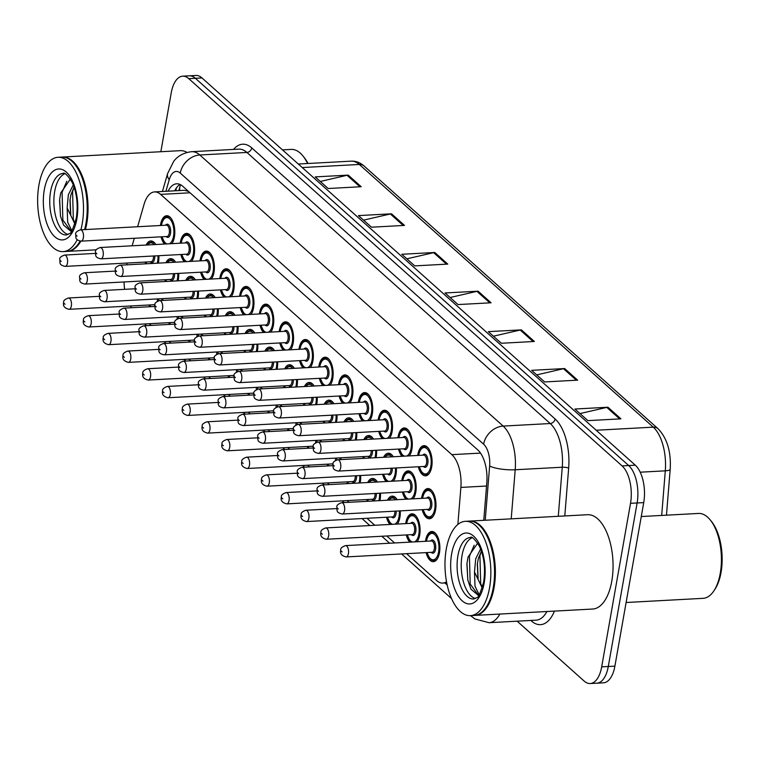 <?xml version="1.0" encoding="UTF-8"?>
<svg xmlns="http://www.w3.org/2000/svg" width="759" height="759" viewBox="0 0 759 759"><rect width="100%" height="100%" fill="white"/><g stroke="black" fill="none" stroke-linecap="round" stroke-linejoin="round"><path stroke-width="1.14" d="M279.16 331.636A15.114 7.305 86.9 0 1 279.303 330.734A15.114 7.305 86.9 0 1 285.412 321.835A15.114 7.305 86.9 0 1 293.154 343.115A15.114 7.305 86.9 0 1 290.612 349.776M239.578 296.257A15.114 7.305 86.9 0 1 239.721 295.365A15.114 7.305 86.9 0 1 245.831 286.456A15.114 7.305 86.9 0 1 253.572 307.746A15.114 7.305 86.9 0 1 251.02 314.397M219.787 278.572A15.114 7.305 86.9 0 1 219.93 277.68A15.114 7.305 86.9 0 1 226.04 268.771A15.114 7.305 86.9 0 1 233.781 290.052A15.114 7.305 86.9 0 1 231.229 296.712M199.996 260.887A15.114 7.305 86.9 0 1 200.139 259.986A15.114 7.305 86.9 0 1 206.249 251.087A15.114 7.305 86.9 0 1 213.991 272.367A15.114 7.305 86.9 0 1 211.438 279.027M180.206 243.193A15.114 7.305 86.9 0 1 180.348 242.301A15.114 7.305 86.9 0 1 186.458 233.402A15.114 7.305 86.9 0 1 194.2 254.682A15.114 7.305 86.9 0 1 191.648 261.333M259.369 313.951A15.114 7.305 86.9 0 1 259.512 313.05A15.114 7.305 86.9 0 1 265.622 304.15A15.114 7.305 86.9 0 1 273.363 325.431A15.114 7.305 86.9 0 1 270.811 332.081M298.961 349.32A15.114 7.305 86.9 0 1 299.093 348.428A15.114 7.305 86.9 0 1 305.203 339.52A15.114 7.305 86.9 0 1 312.945 360.8A15.114 7.305 86.9 0 1 310.403 367.46M318.752 367.005A15.114 7.305 86.9 0 1 318.884 366.113A15.114 7.305 86.9 0 1 325.004 357.214A15.114 7.305 86.9 0 1 332.746 378.494A15.114 7.305 86.9 0 1 330.193 385.145M338.542 384.699A15.114 7.305 86.9 0 1 338.685 383.798A15.114 7.305 86.9 0 1 344.795 374.899A15.114 7.305 86.9 0 1 352.537 396.179A15.114 7.305 86.9 0 1 349.984 402.83M358.333 402.384A15.114 7.305 86.9 0 1 358.476 401.483A15.114 7.305 86.9 0 1 364.586 392.583A15.114 7.305 86.9 0 1 372.327 413.864A15.114 7.305 86.9 0 1 369.775 420.524M378.124 420.069A15.114 7.305 86.9 0 1 378.267 419.177A15.114 7.305 86.9 0 1 384.377 410.268A15.114 7.305 86.9 0 1 392.118 431.558A15.114 7.305 86.9 0 1 389.566 438.209M397.915 437.753A15.114 7.305 86.9 0 1 398.058 436.861A15.114 7.305 86.9 0 1 404.168 427.962A15.114 7.305 86.9 0 1 411.909 449.243A15.114 7.305 86.9 0 1 409.357 455.893M417.706 455.447A15.114 7.305 86.9 0 1 417.848 454.546A15.114 7.305 86.9 0 1 423.958 445.647A15.114 7.305 86.9 0 1 431.7 466.927A15.114 7.305 86.9 0 1 425.59 475.836A15.114 7.305 86.9 0 1 418.313 466.766M160.415 225.508A15.114 7.305 86.9 0 1 160.557 224.617A15.114 7.305 86.9 0 1 166.667 215.708A15.114 7.305 86.9 0 1 174.409 236.998A15.114 7.305 86.9 0 1 171.857 243.648M284.653 368.855A15.114 7.305 86.9 0 1 289.302 364.756A15.114 7.305 86.9 0 1 294.359 368.324M297.414 379.509A15.114 7.305 86.9 0 1 297.044 386.046A15.114 7.305 86.9 0 1 296.864 386.948M264.863 351.161A15.114 7.305 86.9 0 1 269.511 347.072A15.114 7.305 86.9 0 1 274.568 350.639M277.623 361.825A15.114 7.305 86.9 0 1 277.253 368.352A15.114 7.305 86.9 0 1 277.073 369.263M225.281 315.791A15.114 7.305 86.9 0 1 229.93 311.702A15.114 7.305 86.9 0 1 234.986 315.26M238.041 326.455A15.114 7.305 86.9 0 1 237.671 332.983A15.114 7.305 86.9 0 1 237.491 333.884M205.49 298.097A15.114 7.305 86.9 0 1 210.139 294.008A15.114 7.305 86.9 0 1 215.195 297.575M218.25 308.761A15.114 7.305 86.9 0 1 217.88 315.298A15.114 7.305 86.9 0 1 217.7 316.199M185.699 280.413A15.114 7.305 86.9 0 1 190.348 276.323A15.114 7.305 86.9 0 1 195.405 279.891M198.46 291.077A15.114 7.305 86.9 0 1 198.09 297.604A15.114 7.305 86.9 0 1 197.909 298.515M165.908 262.728A15.114 7.305 86.9 0 1 170.557 258.639A15.114 7.305 86.9 0 1 175.614 262.206M178.669 273.392A15.114 7.305 86.9 0 1 178.299 279.919A15.114 7.305 86.9 0 1 178.118 280.821M245.072 333.476A15.114 7.305 86.9 0 1 249.72 329.387A15.114 7.305 86.9 0 1 254.777 332.954M257.832 344.14A15.114 7.305 86.9 0 1 257.462 350.667A15.114 7.305 86.9 0 1 257.282 351.569M304.444 386.54A15.114 7.305 86.9 0 1 309.093 382.451A15.114 7.305 86.9 0 1 314.16 386.018M317.205 397.204A15.114 7.305 86.9 0 1 316.835 403.731A15.114 7.305 86.9 0 1 316.655 404.632M324.235 404.224A15.114 7.305 86.9 0 1 328.884 400.135A15.114 7.305 86.9 0 1 333.951 403.703M336.996 414.888A15.114 7.305 86.9 0 1 336.626 421.416A15.114 7.305 86.9 0 1 336.446 422.327M344.026 421.909A15.114 7.305 86.9 0 1 348.675 417.82A15.114 7.305 86.9 0 1 353.741 421.387M356.787 432.573A15.114 7.305 86.9 0 1 356.417 439.1A15.114 7.305 86.9 0 1 356.237 440.011M363.817 439.603A15.114 7.305 86.9 0 1 368.466 435.514A15.114 7.305 86.9 0 1 373.532 439.072M376.578 450.267A15.114 7.305 86.9 0 1 376.208 456.795A15.114 7.305 86.9 0 1 376.037 457.696M383.608 457.288A15.114 7.305 86.9 0 1 388.257 453.199A15.114 7.305 86.9 0 1 393.323 456.766M396.369 467.952A15.114 7.305 86.9 0 1 395.999 474.479A15.114 7.305 86.9 0 1 393.447 481.13M401.796 480.684A15.114 7.305 86.9 0 1 401.938 479.783A15.114 7.305 86.9 0 1 408.048 470.884A15.114 7.305 86.9 0 1 415.79 492.164A15.114 7.305 86.9 0 1 413.238 498.824M421.587 498.369A15.114 7.305 86.9 0 1 421.729 497.477A15.114 7.305 86.9 0 1 427.839 488.568A15.114 7.305 86.9 0 1 435.581 509.858A15.114 7.305 86.9 0 1 429.471 518.758A15.114 7.305 86.9 0 1 422.203 509.687M146.117 245.043A15.114 7.305 86.9 0 1 150.766 240.954A15.114 7.305 86.9 0 1 155.823 244.512M158.878 255.698A15.114 7.305 86.9 0 1 158.508 262.234A15.114 7.305 86.9 0 1 158.327 263.136M301.304 422.44A15.114 7.305 86.9 0 1 301.342 424.224M281.513 404.756A15.114 7.305 86.9 0 1 281.551 406.53M241.931 369.377A15.114 7.305 86.9 0 1 241.969 371.16M222.14 351.692A15.114 7.305 86.9 0 1 222.178 353.466M202.34 333.998A15.114 7.305 86.9 0 1 202.387 335.782M182.549 316.313A15.114 7.305 86.9 0 1 182.596 318.097M261.722 387.062A15.114 7.305 86.9 0 1 261.76 388.845M321.095 440.125A15.114 7.305 86.9 0 1 321.133 441.909M340.886 457.81A15.114 7.305 86.9 0 1 340.924 459.593M360.677 475.504A15.114 7.305 86.9 0 1 360.307 482.031A15.114 7.305 86.9 0 1 360.127 482.933M367.707 482.525A15.114 7.305 86.9 0 1 372.356 478.436A15.114 7.305 86.9 0 1 377.413 482.003M380.468 493.189A15.114 7.305 86.9 0 1 380.098 499.716A15.114 7.305 86.9 0 1 379.917 500.627M387.498 500.209A15.114 7.305 86.9 0 1 392.147 496.12A15.114 7.305 86.9 0 1 397.204 499.688M400.259 510.873A15.114 7.305 86.9 0 1 399.889 517.401A15.114 7.305 86.9 0 1 397.337 524.061M405.685 523.606A15.114 7.305 86.9 0 1 405.828 522.714A15.114 7.305 86.9 0 1 411.938 513.815A15.114 7.305 86.9 0 1 419.68 535.095A15.114 7.305 86.9 0 1 417.127 541.746M425.476 541.3A15.114 7.305 86.9 0 1 425.619 540.399A15.114 7.305 86.9 0 1 431.729 531.499A15.114 7.305 86.9 0 1 439.47 552.78A15.114 7.305 86.9 0 1 433.361 561.679A15.114 7.305 86.9 0 1 426.093 552.618M162.758 298.629A15.114 7.305 86.9 0 1 162.805 300.412M188.45 191.363L184.333 190.3L154.542 191.913A28.339 13.7 -93.1 0 0 144.077 204.294L137.616 226.742M124.068 281.959A28.339 13.7 -93.1 0 0 124.637 289.34M130.368 306A28.339 13.7 -93.1 0 0 131.639 307.718M134.296 238.269L132.132 245.793M127.17 263.041L126.649 264.853M457.867 524.45L460.874 487.42A28.339 13.7 -93.1 0 0 451.852 454.65L160.623 194.389A28.339 13.7 -93.1 0 0 154.542 191.913M406.577 553.672L436.71 580.597A28.339 13.7 -93.1 0 0 442.791 583.083A28.339 13.7 -93.1 0 0 446.529 581.764M149.286 323.732L151.174 325.412M169.077 341.417L170.965 343.106M188.868 359.111L190.756 360.791M208.659 376.796L210.547 378.475M228.45 394.481L230.338 396.17M248.25 412.175L250.128 413.854M268.041 429.86L269.919 431.539M287.832 447.544L289.71 449.224M307.623 465.229L309.501 466.918M327.414 482.923L329.292 484.603M347.205 500.608L349.083 502.287M366.995 518.293L374.804 525.275M386.786 535.987L394.595 542.96M184.314 261.732A15.114 7.305 86.9 0 1 180.822 254.512M204.105 279.416A15.114 7.305 86.9 0 1 200.613 272.206M223.896 297.111A15.114 7.305 86.9 0 1 220.404 289.891M243.686 314.795A15.114 7.305 86.9 0 1 240.195 307.575M263.477 332.48A15.114 7.305 86.9 0 1 259.986 325.269M283.268 350.165A15.114 7.305 86.9 0 1 279.777 342.954M303.059 367.859A15.114 7.305 86.9 0 1 299.568 360.639M322.85 385.544A15.114 7.305 86.9 0 1 319.359 378.324M342.641 403.228A15.114 7.305 86.9 0 1 339.15 396.018M362.432 420.922A15.114 7.305 86.9 0 1 358.941 413.702M382.223 438.607A15.114 7.305 86.9 0 1 378.732 431.387M402.014 456.292A15.114 7.305 86.9 0 1 398.522 449.081M164.523 244.047A15.114 7.305 86.9 0 1 161.031 236.827M284.17 387.631A15.114 7.305 86.9 0 1 283.667 385.876M264.379 369.946A15.114 7.305 86.9 0 1 263.876 368.191M224.797 334.567A15.114 7.305 86.9 0 1 224.285 332.812M205.006 316.882A15.114 7.305 86.9 0 1 204.494 315.127M185.215 299.198A15.114 7.305 86.9 0 1 184.703 297.443M165.424 281.513A15.114 7.305 86.9 0 1 164.912 279.758M244.588 352.261A15.114 7.305 86.9 0 1 244.075 350.506M303.961 405.325A15.114 7.305 86.9 0 1 303.458 403.57M323.761 423.01A15.114 7.305 86.9 0 1 323.249 421.254M343.552 440.694A15.114 7.305 86.9 0 1 343.04 438.939M363.343 458.379A15.114 7.305 86.9 0 1 362.83 456.624M386.113 481.529A15.114 7.305 86.9 0 1 382.621 474.318M405.904 499.223A15.114 7.305 86.9 0 1 402.412 492.003M145.633 263.819A15.114 7.305 86.9 0 1 145.121 262.064M288.059 430.562A15.114 7.305 86.9 0 1 287.547 428.807M268.269 412.868A15.114 7.305 86.9 0 1 267.756 411.112M228.687 377.498A15.114 7.305 86.9 0 1 228.174 375.743M208.896 359.813A15.114 7.305 86.9 0 1 208.383 358.058M189.105 342.119A15.114 7.305 86.9 0 1 188.593 340.364M169.314 324.435A15.114 7.305 86.9 0 1 168.802 322.679M248.478 395.183A15.114 7.305 86.9 0 1 247.965 393.428M307.85 448.246A15.114 7.305 86.9 0 1 307.338 446.491M327.641 465.931A15.114 7.305 86.9 0 1 327.129 464.176M347.432 483.625A15.114 7.305 86.9 0 1 346.92 481.87M367.223 501.31A15.114 7.305 86.9 0 1 366.711 499.555M389.993 524.46A15.114 7.305 86.9 0 1 386.502 517.24M409.784 542.144A15.114 7.305 86.9 0 1 406.293 534.924M149.523 306.75A15.114 7.305 86.9 0 1 149.011 304.995M160.851 151.724L171.23 92.864A28.339 13.7 86.9 0 1 182.682 76.175A28.339 13.7 86.9 0 1 188.763 78.651L622.086 465.903A28.339 13.7 86.9 0 1 630.52 503.321L601.678 666.848L608.291 666.497A28.339 13.7 86.9 0 1 596.83 683.185A28.339 13.7 86.9 0 0 608.291 666.497L637.124 502.97L608.291 666.497L614.894 666.136A28.339 13.7 86.9 0 1 603.433 682.825L590.227 683.546A28.339 13.7 86.9 0 1 584.145 681.06L517.145 621.185M622.086 465.903L628.689 465.542A28.339 13.7 86.9 0 1 637.124 502.97A28.339 13.7 86.9 0 0 628.689 465.542L195.376 78.291L628.689 465.542L635.292 465.182A28.339 13.7 86.9 0 1 643.727 502.61L614.894 666.136M182.682 76.175L189.295 75.815A28.339 13.7 86.9 0 1 195.376 78.291A28.339 13.7 86.9 0 0 189.295 75.815L195.898 75.454A28.339 13.7 86.9 0 1 201.979 77.94L635.292 465.182M577.646 380.155L544.62 381.938L531.632 370.335L564.658 368.551L577.646 380.155M620.938 418.845L587.902 420.628L574.914 409.025L607.95 407.232L620.938 418.845M447.782 264.094L414.756 265.887L401.767 254.274L434.793 252.491L447.782 264.094M404.5 225.414L371.464 227.197L358.476 215.594L391.511 213.81L404.5 225.414M361.208 186.723L328.173 188.507L315.184 176.904L348.22 175.12L361.208 186.723M534.364 341.474L501.329 343.258L488.341 331.645L521.376 329.861L534.364 341.474M491.073 302.784L458.038 304.568L445.049 292.965L478.085 291.181L491.073 302.784M450.144 297.509L476.918 291.342A7.562 5.958 -48.2 0 1 478.085 291.181M493.435 336.199L520.209 330.032A7.562 5.958 -48.2 0 1 521.376 329.861M320.279 181.458L347.053 175.282A7.562 5.958 -48.2 0 1 348.22 175.12M363.57 220.138L390.344 213.972A7.562 5.958 -48.2 0 1 391.511 213.81M406.852 258.828L433.636 252.662A7.562 5.958 -48.2 0 1 434.793 252.491M580.009 413.57L606.783 407.403A7.562 5.958 -48.2 0 1 607.95 407.232M536.717 374.889L563.501 368.713A7.562 5.958 -48.2 0 1 564.658 368.551M601.678 666.848A28.339 13.7 86.9 0 1 590.227 683.546M483.758 520.323L486.813 482.705A28.339 13.7 -93.1 0 0 477.791 449.935L182.758 186.278A28.339 13.7 -93.1 0 0 176.676 183.792A28.339 13.7 -93.1 0 0 168.1 191.173M174.703 190.822A28.339 13.7 86.9 0 1 180.025 184.456M62.143 157.066A47.229 22.827 86.9 0 1 62.561 157.037A47.229 22.827 86.9 0 1 86.754 223.544A47.229 22.827 86.9 0 1 85.425 229.56M80.843 241.153A47.229 22.827 86.9 0 1 67.655 251.362A47.229 22.827 86.9 0 1 67.238 251.381M74.894 164.428A46.764 22.599 86.9 0 1 75.046 164.618A46.764 22.599 86.9 0 1 86.118 223.374A46.764 22.599 86.9 0 1 84.733 229.597M80.103 241.106A46.764 22.599 86.9 0 1 79.259 242.482A46.764 22.599 86.9 0 1 79.126 242.681M77.238 239.645A47.229 22.827 86.9 0 1 63.111 251.608A47.229 22.827 86.9 0 1 38.918 185.101A47.229 22.827 86.9 0 1 58.016 157.284L61.735 157.075A47.229 22.827 86.9 0 1 74.733 164.238A47.229 22.827 86.9 0 1 85.928 223.582A47.229 22.827 86.9 0 1 84.6 229.607M80.075 241.096A47.229 22.827 86.9 0 1 78.993 242.889A47.229 22.827 86.9 0 1 66.83 251.409L63.111 251.608M58.016 157.284A47.229 22.827 86.9 0 1 82.209 223.791A47.229 22.827 86.9 0 1 80.881 229.806M68.063 234.484A30.806 14.886 86.9 0 1 54.705 191.382A30.806 14.886 86.9 0 1 64.781 173.773M70.578 213.763L69.97 200.129L70.966 194.608L74.088 187.122M71.801 230.708L67.684 222.235L67.143 207.928L68.348 194.75L73.281 184.94M70.34 179.115L60.711 193.014L59.648 199.285L60.473 216.049L63.595 225.119L71.223 231.542M74.875 223.933L67.143 207.928M62.561 157.037L180.234 150.671A47.229 22.827 86.9 0 1 187.065 152.407M282.481 149.884L291.152 149.409A42.513 20.54 86.9 0 1 302.85 155.851A42.513 20.54 86.9 0 1 307.585 163.517M302.85 155.851L304.084 157.36A40.616 19.63 86.9 0 1 308.021 163.489M71.28 231.467L62.855 220.034L62.096 192.264L66.811 181.202M74.619 222.852L73.338 219.474L72.579 191.704L73.765 187.644M60.502 216.182L59.563 200.11M70.777 214.598L70.075 199.323M641.27 516.537L698.489 513.445A42.513 20.54 86.9 0 1 710.196 519.887L711.43 521.405A40.616 19.63 86.9 0 1 721.05 572.438A40.616 19.63 86.9 0 1 715.082 589.041L714.02 590.673A42.513 20.54 86.9 0 1 703.081 598.339L626.118 602.504M710.196 519.887A42.513 20.54 86.9 0 1 720.263 573.301A42.513 20.54 86.9 0 1 714.02 590.673M469.489 521.101A47.229 22.827 86.9 0 1 469.897 521.072A47.229 22.827 86.9 0 1 494.09 587.58A47.229 22.827 86.9 0 1 475.001 615.397A47.229 22.827 86.9 0 1 474.584 615.416M469.897 521.072L587.58 514.716A47.229 22.827 86.9 0 1 611.773 581.223A47.229 22.827 86.9 0 1 592.675 609.041L475.001 615.397M482.231 528.463A46.764 22.599 86.9 0 1 482.392 528.653A46.764 22.599 86.9 0 1 493.464 587.409A46.764 22.599 86.9 0 1 486.595 606.517A46.764 22.599 86.9 0 1 486.462 606.716M465.362 521.319L469.071 521.12A47.229 22.827 86.9 0 1 482.079 528.273A47.229 22.827 86.9 0 1 493.265 587.627A47.229 22.827 86.9 0 1 486.329 606.925A47.229 22.827 86.9 0 1 474.176 615.445L470.457 615.644A47.229 22.827 86.9 0 1 446.264 549.136A47.229 22.827 86.9 0 1 465.362 521.319A47.229 22.827 86.9 0 1 489.555 587.827A47.229 22.827 86.9 0 1 470.457 615.644M475.4 598.519A30.806 14.886 86.9 0 1 462.051 555.417A30.806 14.886 86.9 0 1 472.126 537.808M477.923 577.798L477.316 564.165L478.312 558.643L481.424 551.167M479.138 594.743L475.03 586.271L474.489 571.963L475.694 558.785L480.618 548.975M477.686 543.15L468.056 557.049L466.984 563.33L467.81 580.085L470.931 589.155L478.568 595.578M482.212 587.969L474.489 571.963M478.616 595.502L470.191 584.069L469.432 556.3L474.157 545.247M481.956 586.887L480.684 583.51L479.925 555.74L481.102 551.679M467.838 580.218L466.908 564.155M478.123 578.633L477.411 563.358M179.817 190.547A28.339 14.478 -163.9 0 1 179.93 186.714L178.811 190.594M190.054 192.795L160.623 194.389M480.513 453.104L451.852 454.65M486.547 486.035L460.874 487.42M302.253 167.549L359.33 164.466A9.45 7.448 -48.2 0 1 364.102 166.022L658.044 428.712A9.45 7.448 131.8 0 0 653.271 427.156L359.33 164.466A37.789 18.263 -93.1 0 0 351.218 161.155C355.924 160.965 360.221 162.587 364.102 166.022M658.044 428.712C667.161 438.247 671.212 451.776 670.197 469.29A9.45 2.239 -175.4 0 1 665.301 470.836A37.789 18.263 -93.1 0 0 653.271 427.156L596.185 430.239M661.687 515.437L665.301 470.836L640.207 472.193M201.979 77.94L188.763 78.651M643.727 502.61L630.52 503.321M489.802 302.85L476.918 291.342M446.51 264.17L433.636 252.662M403.219 225.48L390.344 213.972M359.937 186.79L347.053 175.282M533.084 341.541L520.209 330.032M576.375 380.221L563.501 368.713M619.667 418.911L606.783 407.403M146.373 325.677A18.89 14.905 -48.2 0 1 145.178 323.96M554.449 611.109A42.513 20.54 86.9 0 1 531.357 620.938L530.807 620.445M233.516 149.428A42.513 20.54 86.9 0 1 251.779 147.92L555.123 419.006A42.513 20.54 86.9 0 1 568.662 468.161L564.781 515.94M191.714 151.686A37.789 18.263 86.9 0 1 199.826 154.988L246.893 152.445A37.789 18.263 -93.1 0 0 238.781 149.143L191.714 151.686C180.025 153.033 175.025 159.58 173.764 161.25L167.597 173.583L162.445 191.486M499.839 614.059A37.789 18.263 86.9 0 1 489.024 622.703L536.091 620.16A37.789 18.263 -93.1 0 0 546.916 611.517M485.229 520.247L489.631 466.026A18.89 9.127 -93.1 0 0 483.616 444.186L180.272 173.09A18.89 14.905 -48.2 0 1 199.826 154.988L503.16 426.084A37.789 18.263 86.9 0 1 515.2 469.764L562.267 467.221A37.789 18.263 -93.1 0 0 550.237 423.531L246.893 152.445A4.725 3.729 131.8 0 0 251.779 147.92M489.631 466.026A18.89 4.478 -175.4 0 0 515.2 469.764L511.215 518.843M558.282 516.291L562.267 467.221A4.725 1.12 4.6 0 1 568.662 468.161M483.616 444.186A18.89 14.905 -48.2 0 1 503.16 426.084L550.237 423.531A4.725 3.729 131.8 0 0 555.123 419.006M180.272 173.09A18.89 9.127 -93.1 0 0 169.238 179.703L165.898 191.296M444.926 582.969L447.184 584.98M531.357 620.938A4.725 3.729 131.8 0 0 531.414 620.416M169.238 179.703A18.89 9.649 -163.9 0 1 167.597 173.583M470.646 615.634L471.358 616.27A18.89 14.905 -48.2 0 1 470.694 615.634M175.68 190.765L176.553 187.729M161.885 300.46A13.226 6.395 -93.1 0 0 161.847 298.676M154.817 305.298A6.613 3.197 86.9 0 1 154.124 304.72M157.236 301.351A5.664 2.742 -93.1 0 0 157.236 301.332A5.664 2.742 -93.1 0 0 157.379 298.923M69.06 309.311C64.534 308.239 62.741 305.943 63.671 302.443C63.234 300.754 64.828 299.274 68.452 297.993A5.664 2.742 86.9 0 1 71.355 305.972A5.664 2.742 86.9 0 1 69.06 309.311L154.931 304.672M65.056 304.264L64.192 303.486L65.056 304.264M158.659 298.847A6.613 3.197 86.9 0 1 158.622 300.744M150.007 304.938A13.226 6.395 -93.1 0 0 150.595 306.693M146.117 262.016A13.226 6.395 -93.1 0 0 146.705 263.762M157.255 263.193A13.226 6.395 -93.1 0 0 157.635 261.457A13.226 6.395 -93.1 0 0 157.967 255.755M154.77 255.925A6.613 3.197 86.9 0 1 154.608 258.753A6.613 3.197 86.9 0 1 150.244 261.789M95.387 253.402L64.562 255.071A5.664 2.742 86.9 0 1 67.466 263.05A5.664 2.742 86.9 0 1 65.179 266.39L151.06 261.751A5.664 2.742 -93.1 0 0 153.346 258.411A5.664 2.742 -93.1 0 0 153.489 255.992M60.303 260.565L61.175 261.343L60.303 260.565M153.356 241.751L151.639 241.846A14.174 6.85 86.9 0 1 155.234 243.639M154.305 244.597A13.226 6.395 -93.1 0 0 147.635 244.958M172.454 242.738A14.174 6.85 86.9 0 1 171.667 243.658M169.191 243.791A13.226 6.395 -93.1 0 0 173.545 236.22A13.226 6.395 -93.1 0 0 169.608 218.753A13.226 6.395 -93.1 0 0 161.42 225.385A13.226 6.395 -93.1 0 0 161.411 225.451M162.028 236.78A13.226 6.395 -93.1 0 0 167.189 243.905M165.538 225.233A6.613 3.197 86.9 0 1 169.371 225.812A6.613 3.197 86.9 0 1 170.509 233.516A6.613 3.197 86.9 0 1 166.145 236.552M81.08 241.153L166.961 236.504A5.664 2.742 -93.1 0 0 169.257 233.174A5.664 2.742 -93.1 0 0 166.354 225.186L80.463 229.835A5.664 2.742 86.9 0 1 83.367 237.814A5.664 2.742 86.9 0 1 81.08 241.153C74.221 239.692 76.298 237.074 75.691 234.284C75.255 232.596 76.849 231.106 80.463 229.835M76.213 235.328L77.076 236.096L76.213 235.328M169.257 216.514L167.549 216.609A14.174 6.85 86.9 0 1 171.136 218.402M181.676 318.144A13.226 6.395 -93.1 0 0 181.638 316.361M174.608 322.983A6.613 3.197 86.9 0 1 173.915 322.404M177.027 319.036A5.664 2.742 -93.1 0 0 177.027 319.017A5.664 2.742 -93.1 0 0 177.17 316.607M88.85 326.996C84.325 325.924 82.532 323.638 83.462 320.137C83.025 318.438 84.619 316.958 88.243 315.678A5.664 2.742 86.9 0 1 91.146 323.666A5.664 2.742 86.9 0 1 88.85 326.996L174.722 322.357M84.847 321.949L83.983 321.18L84.847 321.949M178.45 316.541A6.613 3.197 86.9 0 1 178.412 318.429M169.798 322.622A13.226 6.395 -93.1 0 0 170.386 324.378M201.467 335.829A13.226 6.395 -93.1 0 0 201.429 334.055M194.399 340.677A6.613 3.197 86.9 0 1 193.706 340.089M196.818 336.73A5.664 2.742 -93.1 0 0 196.818 336.711A5.664 2.742 -93.1 0 0 196.96 334.292M108.641 344.69C104.116 343.609 102.323 341.322 103.252 337.821C102.816 336.133 104.41 334.643 108.034 333.372A5.664 2.742 86.9 0 1 110.937 341.351A5.664 2.742 86.9 0 1 108.641 344.69L194.513 340.051M104.638 339.643L103.774 338.865L104.638 339.643M198.241 334.226A6.613 3.197 86.9 0 1 198.203 336.114M189.589 340.317A13.226 6.395 -93.1 0 0 190.177 342.062M221.258 353.523A13.226 6.395 -93.1 0 0 221.22 351.74M214.19 358.362A6.613 3.197 86.9 0 1 213.497 357.774M216.609 354.415A5.664 2.742 -93.1 0 0 216.609 354.396A5.664 2.742 -93.1 0 0 216.751 351.977M128.432 362.375C123.907 361.293 122.114 359.007 123.043 355.506C122.607 353.817 124.201 352.337 127.825 351.056A5.664 2.742 86.9 0 1 130.728 359.035A5.664 2.742 86.9 0 1 128.432 362.375L214.304 357.736M124.429 357.328L123.565 356.55L124.429 357.328M218.032 351.91A6.613 3.197 86.9 0 1 217.994 353.798M209.38 358.001A13.226 6.395 -93.1 0 0 209.968 359.757M241.049 371.208A13.226 6.395 -93.1 0 0 241.011 369.424M233.981 376.047A6.613 3.197 86.9 0 1 233.288 375.468M236.4 372.1A5.664 2.742 -93.1 0 0 236.4 372.081A5.664 2.742 -93.1 0 0 236.542 369.671M148.223 380.06C143.698 378.988 141.905 376.692 142.834 373.2C142.398 371.502 143.992 370.022 147.616 368.741A5.664 2.742 86.9 0 1 150.519 376.72A5.664 2.742 86.9 0 1 148.223 380.06L234.095 375.42M144.229 375.012L143.356 374.244L144.229 375.012M237.823 369.595A6.613 3.197 86.9 0 1 237.785 371.493M229.171 375.686A13.226 6.395 -93.1 0 0 229.759 377.441M165.908 279.701A13.226 6.395 -93.1 0 0 166.496 281.456M177.046 280.877A13.226 6.395 -93.1 0 0 177.426 279.141A13.226 6.395 -93.1 0 0 177.758 273.439M174.561 273.61A6.613 3.197 86.9 0 1 174.399 276.437A6.613 3.197 86.9 0 1 170.035 279.473M115.178 271.086L84.353 272.756A5.664 2.742 86.9 0 1 87.257 280.735A5.664 2.742 86.9 0 1 84.97 284.075L170.851 279.435A5.664 2.742 -93.1 0 0 173.137 276.096A5.664 2.742 -93.1 0 0 173.28 273.676M80.093 278.249L80.966 279.027L80.093 278.249M173.147 259.445L171.43 259.54A14.174 6.85 86.9 0 1 175.025 261.324M174.096 262.282A13.226 6.395 -93.1 0 0 167.426 262.642M185.699 297.386A13.226 6.395 -93.1 0 0 186.287 299.141M196.837 298.572A13.226 6.395 -93.1 0 0 197.226 296.835A13.226 6.395 -93.1 0 0 197.549 291.124M194.351 291.295A6.613 3.197 86.9 0 1 194.19 294.122A6.613 3.197 86.9 0 1 189.826 297.167M134.969 288.781L104.144 290.441A5.664 2.742 86.9 0 1 107.047 298.42A5.664 2.742 86.9 0 1 104.761 301.759L190.642 297.12A5.664 2.742 -93.1 0 0 192.928 293.78A5.664 2.742 -93.1 0 0 193.071 291.371M99.894 295.944L100.757 296.712L99.894 295.944M192.938 277.13L191.221 277.225A14.174 6.85 86.9 0 1 194.816 279.008M193.887 279.976A13.226 6.395 -93.1 0 0 187.226 280.327M205.49 315.08A13.226 6.395 -93.1 0 0 206.078 316.826M216.628 316.256A13.226 6.395 -93.1 0 0 217.017 314.52A13.226 6.395 -93.1 0 0 217.34 308.818M214.142 308.989A6.613 3.197 86.9 0 1 213.981 311.816A6.613 3.197 86.9 0 1 209.617 314.852M154.76 306.465L123.935 308.135A5.664 2.742 86.9 0 1 126.838 316.114A5.664 2.742 86.9 0 1 124.552 319.454L210.433 314.805A5.664 2.742 -93.1 0 0 212.729 311.465A5.664 2.742 -93.1 0 0 212.862 309.055M119.685 313.628L120.548 314.397L119.685 313.628M212.729 294.815L211.011 294.909A14.174 6.85 86.9 0 1 214.607 296.703M213.677 297.661A13.226 6.395 -93.1 0 0 207.017 298.021M192.245 260.432A14.174 6.85 86.9 0 1 191.458 261.343M188.982 261.476A13.226 6.395 -93.1 0 0 193.336 253.904A13.226 6.395 -93.1 0 0 189.399 236.438A13.226 6.395 -93.1 0 0 181.211 243.079A13.226 6.395 -93.1 0 0 181.202 243.146M181.818 254.464A13.226 6.395 -93.1 0 0 186.98 261.589M185.329 242.918A6.613 3.197 86.9 0 1 189.162 243.497A6.613 3.197 86.9 0 1 190.31 251.201A6.613 3.197 86.9 0 1 185.936 254.237M100.871 258.838L186.752 254.199A5.664 2.742 -93.1 0 0 189.048 250.859A5.664 2.742 -93.1 0 0 186.145 242.88L100.264 247.519A5.664 2.742 86.9 0 1 103.167 255.498A5.664 2.742 86.9 0 1 100.871 258.838C94.012 257.377 96.089 254.768 95.482 251.969C95.046 250.28 96.64 248.791 100.264 247.519M96.004 253.013L96.867 253.791L96.004 253.013M189.048 234.208L187.34 234.294A14.174 6.85 86.9 0 1 190.926 236.087M212.036 278.117A14.174 6.85 86.9 0 1 211.249 279.037M208.772 279.17A13.226 6.395 -93.1 0 0 213.127 271.599A13.226 6.395 -93.1 0 0 209.19 254.132A13.226 6.395 -93.1 0 0 201.002 260.764A13.226 6.395 -93.1 0 0 200.993 260.83M201.609 272.149A13.226 6.395 -93.1 0 0 206.771 279.274M205.12 260.612A6.613 3.197 86.9 0 1 208.953 261.181A6.613 3.197 86.9 0 1 210.101 268.885A6.613 3.197 86.9 0 1 205.727 271.931M120.662 276.523L206.543 271.883A5.664 2.742 -93.1 0 0 208.839 268.544A5.664 2.742 -93.1 0 0 205.936 260.565L120.055 265.204A5.664 2.742 86.9 0 1 122.958 273.183A5.664 2.742 86.9 0 1 120.662 276.523C113.803 275.062 115.88 272.453 115.273 269.654C114.837 267.965 116.431 266.485 120.055 265.204M115.795 270.697L116.658 271.475L115.795 270.697M208.839 251.893L207.131 251.988A14.174 6.85 86.9 0 1 210.727 253.772M231.827 295.801A14.174 6.85 86.9 0 1 231.04 296.722M228.563 296.854A13.226 6.395 -93.1 0 0 232.918 289.283A13.226 6.395 -93.1 0 0 228.981 271.817A13.226 6.395 -93.1 0 0 220.793 278.449A13.226 6.395 -93.1 0 0 220.784 278.515M221.4 289.834A13.226 6.395 -93.1 0 0 226.561 296.959M224.911 278.297A6.613 3.197 86.9 0 1 228.744 278.866A6.613 3.197 86.9 0 1 229.892 286.57A6.613 3.197 86.9 0 1 225.518 289.615M140.453 294.207L226.334 289.568A5.664 2.742 -93.1 0 0 228.63 286.228A5.664 2.742 -93.1 0 0 225.727 278.249L139.846 282.889A5.664 2.742 86.9 0 1 142.749 290.877A5.664 2.742 86.9 0 1 140.453 294.207C133.593 292.756 135.671 290.137 135.064 287.348C134.628 285.65 136.222 284.17 139.846 282.889M135.586 288.392L136.449 289.16L135.586 288.392M228.63 269.578L226.922 269.673A14.174 6.85 86.9 0 1 230.518 271.466M251.618 313.486A14.174 6.85 86.9 0 1 250.831 314.406M248.354 314.539A13.226 6.395 -93.1 0 0 252.709 306.968A13.226 6.395 -93.1 0 0 248.772 289.502A13.226 6.395 -93.1 0 0 240.594 296.133A13.226 6.395 -93.1 0 0 240.575 296.209M241.191 307.528A13.226 6.395 -93.1 0 0 246.352 314.653M244.702 295.982A6.613 3.197 86.9 0 1 248.535 296.56A6.613 3.197 86.9 0 1 249.683 304.264A6.613 3.197 86.9 0 1 245.309 307.3M160.244 311.902L246.134 307.253A5.664 2.742 -93.1 0 0 248.421 303.923A5.664 2.742 -93.1 0 0 245.518 295.934L159.637 300.583A5.664 2.742 86.9 0 1 162.54 308.562A5.664 2.742 86.9 0 1 160.244 311.902C153.384 310.44 155.462 307.822 154.855 305.033C154.419 303.344 156.012 301.854 159.637 300.583M155.377 306.076L156.24 306.845L155.377 306.076M248.421 287.263L246.713 287.357A14.174 6.85 86.9 0 1 250.309 289.151M66.356 234.977A30.806 14.886 86.9 0 1 50.578 191.61A30.806 14.886 86.9 0 1 63.035 173.46C64.325 171.97 67.333 174.874 72.058 182.169C76.83 192.71 78.253 204.636 76.317 217.947C73.054 229.028 70.72 234.246 69.335 233.611L66.356 234.977M76.839 218.99A35.521 17.172 86.9 0 1 54.857 236.808A35.521 17.172 86.9 0 1 44.288 189.892A35.521 17.172 86.9 0 1 66.27 172.075A35.521 17.172 86.9 0 1 76.839 218.99M473.701 599.012A30.806 14.886 86.9 0 1 457.924 555.645A30.806 14.886 86.9 0 1 470.371 537.505C471.671 536.015 474.679 538.918 479.403 546.214C484.176 556.745 485.599 568.671 483.663 581.982C480.39 593.064 478.066 598.282 476.68 597.646L473.701 599.012M484.185 583.026A35.521 17.172 86.9 0 1 462.203 600.843A35.521 17.172 86.9 0 1 451.624 553.937A35.521 17.172 86.9 0 1 473.616 536.12A35.521 17.172 86.9 0 1 484.185 583.026M225.281 332.765A13.226 6.395 -93.1 0 0 225.869 334.51M236.419 333.941A13.226 6.395 -93.1 0 0 236.808 332.205A13.226 6.395 -93.1 0 0 237.131 326.503M233.943 326.674A6.613 3.197 86.9 0 1 233.772 329.501A6.613 3.197 86.9 0 1 229.408 332.537M174.561 324.15L143.726 325.82A5.664 2.742 86.9 0 1 146.629 333.799A5.664 2.742 86.9 0 1 144.343 337.138L230.224 332.499A5.664 2.742 -93.1 0 0 232.52 329.159A5.664 2.742 -93.1 0 0 232.652 326.74M139.476 331.313L140.339 332.091L139.476 331.313M232.52 312.509L230.802 312.594A14.174 6.85 86.9 0 1 234.398 314.387M233.468 315.346A13.226 6.395 -93.1 0 0 226.808 315.706M260.84 388.893A13.226 6.395 -93.1 0 0 260.811 387.109M253.772 393.731A6.613 3.197 86.9 0 1 253.089 393.153M256.191 389.784A5.664 2.742 -93.1 0 0 256.191 389.765A5.664 2.742 -93.1 0 0 256.333 387.356M168.014 397.754C163.489 396.672 161.695 394.386 162.625 390.885C162.189 389.196 163.783 387.707 167.407 386.435A5.664 2.742 86.9 0 1 170.31 394.414A5.664 2.742 86.9 0 1 168.014 397.754L253.886 393.105M164.02 392.697L163.147 391.929L164.02 392.697M257.614 387.289A6.613 3.197 86.9 0 1 257.576 389.177M248.961 393.371A13.226 6.395 -93.1 0 0 249.55 395.126M280.631 406.577A13.226 6.395 -93.1 0 0 280.602 404.803M273.563 411.425A6.613 3.197 86.9 0 1 272.879 410.837M275.982 407.479A5.664 2.742 -93.1 0 0 275.982 407.46A5.664 2.742 -93.1 0 0 276.124 405.04M187.805 415.439C183.28 414.357 181.486 412.071 182.416 408.57C181.98 406.881 183.574 405.391 187.198 404.12A5.664 2.742 86.9 0 1 190.101 412.099A5.664 2.742 86.9 0 1 187.805 415.439L273.676 410.799M183.811 410.391L182.938 409.613L183.811 410.391M277.405 404.974A6.613 3.197 86.9 0 1 277.367 406.862M268.752 411.065A13.226 6.395 -93.1 0 0 269.341 412.811M300.422 424.272A13.226 6.395 -93.1 0 0 300.393 422.488M293.353 429.11A6.613 3.197 86.9 0 1 292.67 428.531M295.773 425.163A5.664 2.742 -93.1 0 0 295.773 425.144A5.664 2.742 -93.1 0 0 295.915 422.735M207.596 433.123C203.07 432.042 201.277 429.755 202.207 426.254C201.771 424.566 203.365 423.086 206.989 421.805A5.664 2.742 86.9 0 1 209.892 429.784A5.664 2.742 86.9 0 1 207.596 433.123L293.467 428.484M203.602 428.076L202.729 427.298L203.602 428.076M297.196 422.659A6.613 3.197 86.9 0 1 297.158 424.556M288.543 428.75A13.226 6.395 -93.1 0 0 289.132 430.505M320.213 441.956A13.226 6.395 -93.1 0 0 320.184 440.173M313.144 446.795A6.613 3.197 86.9 0 1 312.461 446.216M315.564 442.848A5.664 2.742 -93.1 0 0 315.564 442.829A5.664 2.742 -93.1 0 0 315.706 440.419M227.396 450.808C222.871 449.736 221.068 447.44 221.998 443.949C221.562 442.25 223.155 440.77 226.78 439.489A5.664 2.742 86.9 0 1 229.683 447.478A5.664 2.742 86.9 0 1 227.396 450.808L313.258 446.169M223.393 445.761L222.52 444.992L223.393 445.761M316.987 440.343A6.613 3.197 86.9 0 1 316.949 442.241M308.334 446.434A13.226 6.395 -93.1 0 0 308.922 448.189M245.072 350.449A13.226 6.395 -93.1 0 0 245.66 352.204M256.21 351.635A13.226 6.395 -93.1 0 0 256.599 349.899A13.226 6.395 -93.1 0 0 256.921 344.188M253.734 344.358A6.613 3.197 86.9 0 1 253.563 347.186A6.613 3.197 86.9 0 1 249.199 350.231M194.351 341.835L163.517 343.504A5.664 2.742 86.9 0 1 166.42 351.483A5.664 2.742 86.9 0 1 164.134 354.823L250.015 350.184A5.664 2.742 -93.1 0 0 252.311 346.844A5.664 2.742 -93.1 0 0 252.443 344.434M159.267 348.998L160.13 349.776L159.267 348.998M252.311 330.193L250.593 330.288A14.174 6.85 86.9 0 1 254.189 332.072M253.259 333.03A13.226 6.395 -93.1 0 0 246.599 333.391M264.863 368.134A13.226 6.395 -93.1 0 0 265.451 369.889M276.001 369.32A13.226 6.395 -93.1 0 0 276.39 367.584A13.226 6.395 -93.1 0 0 276.712 361.872M273.525 362.052A6.613 3.197 86.9 0 1 273.354 364.87A6.613 3.197 86.9 0 1 268.99 367.916M214.142 359.529L183.308 361.189A5.664 2.742 86.9 0 1 186.211 369.178A5.664 2.742 86.9 0 1 183.925 372.508L269.806 367.868A5.664 2.742 -93.1 0 0 272.101 364.529A5.664 2.742 -93.1 0 0 272.244 362.119M179.058 366.692L179.921 367.46L179.058 366.692M272.101 347.878L270.384 347.973A14.174 6.85 86.9 0 1 273.98 349.766M273.05 350.724A13.226 6.395 -93.1 0 0 266.39 351.085M284.653 385.828A13.226 6.395 -93.1 0 0 285.251 387.574M295.792 387.005A13.226 6.395 -93.1 0 0 296.181 385.268A13.226 6.395 -93.1 0 0 296.503 379.566M293.316 379.737A6.613 3.197 86.9 0 1 293.145 382.564A6.613 3.197 86.9 0 1 288.781 385.6M233.933 377.214L203.099 378.883A5.664 2.742 86.9 0 1 206.002 386.862A5.664 2.742 86.9 0 1 203.716 390.202L289.596 385.553A5.664 2.742 -93.1 0 0 291.892 382.223A5.664 2.742 -93.1 0 0 292.035 379.804M198.849 384.377L199.712 385.145L198.849 384.377M291.892 365.563L290.175 365.658A14.174 6.85 86.9 0 1 293.771 367.451M292.841 368.409A13.226 6.395 -93.1 0 0 286.181 368.77M304.454 403.513A13.226 6.395 -93.1 0 0 305.042 405.259M315.583 404.689A13.226 6.395 -93.1 0 0 315.972 402.953A13.226 6.395 -93.1 0 0 316.294 397.251M313.106 397.422A6.613 3.197 86.9 0 1 312.936 400.249A6.613 3.197 86.9 0 1 308.571 403.285M253.724 394.898L222.89 396.568A5.664 2.742 86.9 0 1 225.793 404.547A5.664 2.742 86.9 0 1 223.507 407.887L309.387 403.247A5.664 2.742 -93.1 0 0 311.683 399.908A5.664 2.742 -93.1 0 0 311.826 397.488M218.639 402.061L219.503 402.839L218.639 402.061M311.683 383.257L309.966 383.342A14.174 6.85 86.9 0 1 313.562 385.136M312.632 386.094A13.226 6.395 -93.1 0 0 305.972 386.454M271.409 331.18A14.174 6.85 86.9 0 1 270.621 332.091M268.145 332.233A13.226 6.395 -93.1 0 0 272.5 324.653A13.226 6.395 -93.1 0 0 268.563 307.196A13.226 6.395 -93.1 0 0 260.384 313.828A13.226 6.395 -93.1 0 0 260.365 313.894M260.982 325.213A13.226 6.395 -93.1 0 0 266.143 332.338M264.493 313.666A6.613 3.197 86.9 0 1 268.325 314.245A6.613 3.197 86.9 0 1 269.473 321.949A6.613 3.197 86.9 0 1 265.1 324.985M180.035 329.586L265.925 324.947A5.664 2.742 -93.1 0 0 268.212 321.607A5.664 2.742 -93.1 0 0 265.308 313.628L179.428 318.268A5.664 2.742 86.9 0 1 182.331 326.247A5.664 2.742 86.9 0 1 180.035 329.586C173.175 328.125 175.253 325.516 174.646 322.717C174.209 321.029 175.803 319.548 179.428 318.268M175.168 323.761L176.031 324.539L175.168 323.761M268.212 304.957L266.504 305.042A14.174 6.85 86.9 0 1 270.1 306.835M291.2 348.865A14.174 6.85 86.9 0 1 290.412 349.785M287.936 349.918A13.226 6.395 -93.1 0 0 292.291 342.347A13.226 6.395 -93.1 0 0 288.354 324.88A13.226 6.395 -93.1 0 0 280.175 331.512A13.226 6.395 -93.1 0 0 280.156 331.579M280.773 342.897A13.226 6.395 -93.1 0 0 285.934 350.022M284.283 331.36A6.613 3.197 86.9 0 1 288.116 331.93A6.613 3.197 86.9 0 1 289.264 339.634A6.613 3.197 86.9 0 1 284.891 342.679M199.826 347.271L285.716 342.632A5.664 2.742 -93.1 0 0 288.003 339.292A5.664 2.742 -93.1 0 0 285.099 331.313L199.219 335.952A5.664 2.742 86.9 0 1 202.122 343.931A5.664 2.742 86.9 0 1 199.826 347.271C192.976 345.819 195.044 343.201 194.437 340.411C194 338.713 195.594 337.233 199.219 335.952M194.959 341.446L195.822 342.224L194.959 341.446M288.003 322.641L286.295 322.736A14.174 6.85 86.9 0 1 289.891 324.52M310.991 366.55A14.174 6.85 86.9 0 1 310.203 367.47M307.727 367.603A13.226 6.395 -93.1 0 0 312.082 360.032A13.226 6.395 -93.1 0 0 308.145 342.565A13.226 6.395 -93.1 0 0 299.966 349.197A13.226 6.395 -93.1 0 0 299.947 349.263M300.564 360.582A13.226 6.395 -93.1 0 0 305.725 367.717M304.074 349.045A6.613 3.197 86.9 0 1 307.907 349.614A6.613 3.197 86.9 0 1 309.055 357.328A6.613 3.197 86.9 0 1 304.682 360.364M219.617 364.965L305.507 360.316A5.664 2.742 -93.1 0 0 307.793 356.977A5.664 2.742 -93.1 0 0 304.89 348.998L219.009 353.637A5.664 2.742 86.9 0 1 221.913 361.626A5.664 2.742 86.9 0 1 219.617 364.965C212.767 363.504 214.835 360.886 214.228 358.096C213.791 356.407 215.385 354.918 219.009 353.637M214.75 359.14L215.613 359.908L214.75 359.14M307.793 340.326L306.086 340.421A14.174 6.85 86.9 0 1 309.681 342.214M340.004 459.641A13.226 6.395 -93.1 0 0 339.975 457.867M332.935 464.48A6.613 3.197 86.9 0 1 332.252 463.901M335.355 460.542A5.664 2.742 -93.1 0 0 335.355 460.523A5.664 2.742 -93.1 0 0 335.497 458.104M247.187 468.502C242.662 467.421 240.859 465.134 241.789 461.633C241.353 459.945 242.946 458.455 246.571 457.184A5.664 2.742 86.9 0 1 249.474 465.163A5.664 2.742 86.9 0 1 247.187 468.502L333.049 463.863M243.184 463.445L242.311 462.677L243.184 463.445M336.778 458.038A6.613 3.197 86.9 0 1 336.74 459.926M328.125 464.128A13.226 6.395 -93.1 0 0 328.713 465.874M359.054 482.99A13.226 6.395 -93.1 0 0 359.443 481.253A13.226 6.395 -93.1 0 0 359.766 475.551M356.569 475.722A6.613 3.197 86.9 0 1 356.407 478.549A6.613 3.197 86.9 0 1 352.043 481.586M266.978 486.187C262.453 485.105 260.65 482.819 261.58 479.318C261.143 477.629 262.737 476.149 266.362 474.868A5.664 2.742 86.9 0 1 269.265 482.847A5.664 2.742 86.9 0 1 266.978 486.187L352.859 481.548A5.664 2.742 -93.1 0 0 355.146 478.208A5.664 2.742 -93.1 0 0 355.288 475.789M262.975 481.14L262.111 480.362L262.975 481.14M347.916 481.813A13.226 6.395 -93.1 0 0 348.504 483.559M368.893 482.458L370.648 480.371L373.229 479.337A14.174 6.85 86.9 0 1 376.825 481.121M378.845 500.684A13.226 6.395 -93.1 0 0 379.234 498.948A13.226 6.395 -93.1 0 0 379.557 493.236M375.895 482.079A13.226 6.395 -93.1 0 0 369.235 482.439M376.36 493.407A6.613 3.197 86.9 0 1 376.198 496.234A6.613 3.197 86.9 0 1 371.834 499.28M286.769 503.872C282.244 502.8 280.441 500.504 281.38 497.003C280.934 495.314 282.528 493.834 286.152 492.553A5.664 2.742 86.9 0 1 289.056 500.532A5.664 2.742 86.9 0 1 286.769 503.872L372.65 499.232A5.664 2.742 -93.1 0 0 374.946 495.893A5.664 2.742 -93.1 0 0 375.079 493.483M282.765 498.824L281.902 498.046L282.765 498.824M367.707 499.498A13.226 6.395 -93.1 0 0 368.295 501.253M388.684 500.153L390.439 498.065L393.02 497.022A14.174 6.85 86.9 0 1 396.615 498.815M394.671 524.203A13.226 6.395 -93.1 0 0 399.025 516.632A13.226 6.395 -93.1 0 0 399.348 510.921M395.686 499.773A13.226 6.395 -93.1 0 0 389.025 500.134M396.16 511.101A6.613 3.197 86.9 0 1 395.989 513.919A6.613 3.197 86.9 0 1 391.625 516.964M306.56 521.566C302.035 520.484 300.232 518.198 301.171 514.697C300.725 513.008 302.319 511.519 305.943 510.238A5.664 2.742 86.9 0 1 308.847 518.226A5.664 2.742 86.9 0 1 306.56 521.566L392.441 516.917A5.664 2.742 -93.1 0 0 394.737 513.577A5.664 2.742 -93.1 0 0 394.87 511.168M302.556 516.509L301.693 515.74L302.556 516.509M397.934 523.15A14.174 6.85 86.9 0 1 397.147 524.071M387.498 517.183A13.226 6.395 -93.1 0 0 392.669 524.308M406.539 523.558L406.587 523.274C408.238 517.002 410.315 514.147 412.811 514.706A14.174 6.85 86.9 0 1 416.406 516.5M414.461 541.888A13.226 6.395 -93.1 0 0 418.816 534.317A13.226 6.395 -93.1 0 0 414.879 516.851A13.226 6.395 -93.1 0 0 406.691 523.482A13.226 6.395 -93.1 0 0 406.682 523.558M410.799 523.331A6.613 3.197 86.9 0 1 414.642 523.909A6.613 3.197 86.9 0 1 415.78 531.613A6.613 3.197 86.9 0 1 411.416 534.649M412.232 534.611A5.664 2.742 -93.1 0 0 414.528 531.272A5.664 2.742 -93.1 0 0 411.625 523.283L325.734 527.932A5.664 2.742 86.9 0 1 328.638 535.911A5.664 2.742 86.9 0 1 326.351 539.251L412.232 534.611M322.347 534.203L321.484 533.425L322.347 534.203M417.725 540.844A14.174 6.85 86.9 0 1 416.938 541.755M407.289 534.877A13.226 6.395 -93.1 0 0 412.46 542.002M426.33 541.252L426.378 540.968C428.029 534.697 430.106 531.841 432.602 532.401A14.174 6.85 86.9 0 1 436.197 534.184M427.08 552.561A13.226 6.395 -93.1 0 0 433.237 559.8A13.226 6.395 -93.1 0 0 438.607 552.002A13.226 6.395 -93.1 0 0 434.67 534.545A13.226 6.395 -93.1 0 0 426.482 541.176A13.226 6.395 -93.1 0 0 426.473 541.243M430.59 541.015A6.613 3.197 86.9 0 1 434.433 541.594A6.613 3.197 86.9 0 1 435.571 549.298A6.613 3.197 86.9 0 1 431.207 552.343M432.023 552.296A5.664 2.742 -93.1 0 0 434.319 548.956A5.664 2.742 -93.1 0 0 431.416 540.977L345.525 545.617A5.664 2.742 86.9 0 1 348.428 553.596A5.664 2.742 86.9 0 1 346.142 556.935L432.023 552.296M342.138 551.888L341.275 551.11L342.138 551.888M437.516 558.529A14.174 6.85 86.9 0 1 434.139 560.692L435.846 560.597M324.245 421.198A13.226 6.395 -93.1 0 0 324.833 422.953M335.374 422.383A13.226 6.395 -93.1 0 0 335.763 420.647A13.226 6.395 -93.1 0 0 336.085 414.936M332.897 415.107A6.613 3.197 86.9 0 1 332.727 417.934A6.613 3.197 86.9 0 1 328.362 420.979M273.515 412.592L242.681 414.253A5.664 2.742 86.9 0 1 245.584 422.232A5.664 2.742 86.9 0 1 243.297 425.571L329.178 420.932A5.664 2.742 -93.1 0 0 331.474 417.592A5.664 2.742 -93.1 0 0 331.617 415.182M238.43 419.746L239.294 420.524L238.43 419.746M331.474 400.942L329.767 401.037A14.174 6.85 86.9 0 1 333.353 402.82M332.423 403.779A13.226 6.395 -93.1 0 0 325.763 404.139M344.036 438.882A13.226 6.395 -93.1 0 0 344.624 440.637M355.165 440.068A13.226 6.395 -93.1 0 0 355.554 438.332A13.226 6.395 -93.1 0 0 355.876 432.621M352.688 432.801A6.613 3.197 86.9 0 1 352.527 435.619A6.613 3.197 86.9 0 1 348.153 438.664M293.306 430.277L262.481 431.937A5.664 2.742 86.9 0 1 265.384 439.926A5.664 2.742 86.9 0 1 263.088 443.265L348.969 438.617A5.664 2.742 -93.1 0 0 351.265 435.277A5.664 2.742 -93.1 0 0 351.408 432.867M258.221 437.44L259.085 438.209L258.221 437.44M351.265 418.626L349.557 418.721A14.174 6.85 86.9 0 1 353.144 420.514M352.214 421.473A13.226 6.395 -93.1 0 0 345.554 421.833M363.827 456.576A13.226 6.395 -93.1 0 0 364.415 458.322M374.955 457.753A13.226 6.395 -93.1 0 0 375.344 456.017A13.226 6.395 -93.1 0 0 375.667 450.315M372.479 450.485A6.613 3.197 86.9 0 1 372.318 453.313A6.613 3.197 86.9 0 1 367.944 456.349M313.097 447.962L282.272 449.632A5.664 2.742 86.9 0 1 285.175 457.611A5.664 2.742 86.9 0 1 282.879 460.95L368.76 456.311A5.664 2.742 -93.1 0 0 371.056 452.971A5.664 2.742 -93.1 0 0 371.198 450.552M278.012 455.125L278.876 455.903L278.012 455.125M371.056 436.321L369.348 436.406A14.174 6.85 86.9 0 1 372.944 438.199M372.005 439.157A13.226 6.395 -93.1 0 0 365.345 439.518M394.044 480.229A14.174 6.85 86.9 0 1 393.257 481.149M383.618 474.261A13.226 6.395 -93.1 0 0 388.779 481.386M390.781 481.282A13.226 6.395 -93.1 0 0 395.135 473.701A13.226 6.395 -93.1 0 0 395.458 467.999M392.27 468.17A6.613 3.197 86.9 0 1 392.109 470.997A6.613 3.197 86.9 0 1 387.735 474.043M332.888 465.647L302.063 467.316A5.664 2.742 86.9 0 1 304.966 475.295A5.664 2.742 86.9 0 1 302.67 478.635L388.551 473.995A5.664 2.742 -93.1 0 0 390.847 470.656A5.664 2.742 -93.1 0 0 390.989 468.237M297.803 472.81L298.666 473.588L297.803 472.81M390.847 454.005L389.139 454.1A14.174 6.85 86.9 0 1 392.735 455.884M391.796 456.842A13.226 6.395 -93.1 0 0 385.136 457.203M413.835 497.913A14.174 6.85 86.9 0 1 413.048 498.834M410.572 498.967A13.226 6.395 -93.1 0 0 414.926 491.396A13.226 6.395 -93.1 0 0 410.989 473.929A13.226 6.395 -93.1 0 0 402.811 480.561A13.226 6.395 -93.1 0 0 402.792 480.627M403.409 491.946A13.226 6.395 -93.1 0 0 408.57 499.071M406.919 480.409A6.613 3.197 86.9 0 1 410.752 480.978A6.613 3.197 86.9 0 1 411.9 488.682A6.613 3.197 86.9 0 1 407.526 491.728M322.461 496.32L408.342 491.68A5.664 2.742 -93.1 0 0 410.638 488.341A5.664 2.742 -93.1 0 0 407.735 480.362L321.854 485.001A5.664 2.742 86.9 0 1 324.757 492.98A5.664 2.742 86.9 0 1 322.461 496.32C315.602 494.868 317.679 492.249 317.072 489.46C316.636 487.762 318.23 486.282 321.854 485.001M317.594 490.504L318.457 491.272L317.594 490.504M410.638 471.69L408.93 471.785A14.174 6.85 86.9 0 1 412.526 473.578M433.626 515.598A14.174 6.85 86.9 0 1 430.249 517.771L427.573 517.012L425.771 515.352L423.057 509.64M423.199 509.64A13.226 6.395 -93.1 0 0 429.357 516.87A13.226 6.395 -93.1 0 0 434.717 509.08A13.226 6.395 -93.1 0 0 430.78 491.614A13.226 6.395 -93.1 0 0 422.602 498.246A13.226 6.395 -93.1 0 0 422.583 498.312M426.71 498.094A6.613 3.197 86.9 0 1 430.543 498.672A6.613 3.197 86.9 0 1 431.691 506.376A6.613 3.197 86.9 0 1 427.317 509.412M342.252 514.014L428.142 509.365A5.664 2.742 -93.1 0 0 430.429 506.035A5.664 2.742 -93.1 0 0 427.526 498.046L341.645 502.695A5.664 2.742 86.9 0 1 344.548 510.674A5.664 2.742 86.9 0 1 342.252 514.014C335.393 512.553 337.47 509.934 336.863 507.145C336.427 505.456 338.021 503.967 341.645 502.695M337.385 508.188L338.248 508.957L337.385 508.188M430.429 489.375L428.721 489.47A14.174 6.85 86.9 0 1 432.317 491.263M330.782 384.244A14.174 6.85 86.9 0 1 329.994 385.155M327.518 385.287A13.226 6.395 -93.1 0 0 331.873 377.716A13.226 6.395 -93.1 0 0 327.935 360.25A13.226 6.395 -93.1 0 0 319.757 366.882A13.226 6.395 -93.1 0 0 319.738 366.958M320.355 378.276A13.226 6.395 -93.1 0 0 325.516 385.401M323.865 366.73A6.613 3.197 86.9 0 1 327.698 367.309A6.613 3.197 86.9 0 1 328.846 375.012A6.613 3.197 86.9 0 1 324.472 378.048M239.408 382.65L325.298 378.01A5.664 2.742 -93.1 0 0 327.584 374.671A5.664 2.742 -93.1 0 0 324.681 366.692L238.8 371.331A5.664 2.742 86.9 0 1 241.704 379.31A5.664 2.742 86.9 0 1 239.408 382.65C232.558 381.189 234.626 378.58 234.019 375.781C233.582 374.092 235.176 372.603 238.8 371.331M234.54 376.825L235.413 377.603L234.54 376.825M327.584 358.02L325.877 358.106A14.174 6.85 86.9 0 1 329.472 359.899M350.582 401.928A14.174 6.85 86.9 0 1 349.785 402.849M347.309 402.982A13.226 6.395 -93.1 0 0 351.664 395.411A13.226 6.395 -93.1 0 0 347.726 377.944A13.226 6.395 -93.1 0 0 339.548 384.576A13.226 6.395 -93.1 0 0 339.539 384.642M340.146 395.961A13.226 6.395 -93.1 0 0 345.307 403.086M343.656 384.415A6.613 3.197 86.9 0 1 347.489 384.993A6.613 3.197 86.9 0 1 348.637 392.697A6.613 3.197 86.9 0 1 344.273 395.743M259.198 400.335L345.089 395.695A5.664 2.742 -93.1 0 0 347.375 392.356A5.664 2.742 -93.1 0 0 344.472 384.377L258.591 389.016A5.664 2.742 86.9 0 1 261.494 396.995A5.664 2.742 86.9 0 1 259.198 400.335C252.349 398.873 254.417 396.264 253.81 393.466C253.373 391.777 254.967 390.297 258.591 389.016M254.331 394.509L255.204 395.287L254.331 394.509M347.375 375.705L345.668 375.8A14.174 6.85 86.9 0 1 349.263 377.584M370.373 419.613A14.174 6.85 86.9 0 1 369.576 420.533M367.1 420.666A13.226 6.395 -93.1 0 0 371.455 413.095A13.226 6.395 -93.1 0 0 367.527 395.629A13.226 6.395 -93.1 0 0 359.339 402.261A13.226 6.395 -93.1 0 0 359.33 402.327M359.937 413.646A13.226 6.395 -93.1 0 0 365.098 420.771M363.447 402.109A6.613 3.197 86.9 0 1 367.28 402.678A6.613 3.197 86.9 0 1 368.428 410.382A6.613 3.197 86.9 0 1 364.064 413.427M278.989 418.019L364.88 413.38A5.664 2.742 -93.1 0 0 367.166 410.04A5.664 2.742 -93.1 0 0 364.263 402.061L278.382 406.701A5.664 2.742 86.9 0 1 281.285 414.689A5.664 2.742 86.9 0 1 278.989 418.019C272.139 416.568 274.208 413.949 273.601 411.16C273.164 409.462 274.758 407.981 278.382 406.701M274.122 412.203L274.995 412.972L274.122 412.203M367.176 393.39L365.458 393.485A14.174 6.85 86.9 0 1 369.054 395.278M390.164 437.298A14.174 6.85 86.9 0 1 389.367 438.218M386.891 438.351A13.226 6.395 -93.1 0 0 391.246 430.78A13.226 6.395 -93.1 0 0 387.318 413.313A13.226 6.395 -93.1 0 0 379.13 419.945A13.226 6.395 -93.1 0 0 379.12 420.012M379.728 431.34A13.226 6.395 -93.1 0 0 384.889 438.465M383.238 419.793A6.613 3.197 86.9 0 1 387.071 420.372A6.613 3.197 86.9 0 1 388.219 428.076A6.613 3.197 86.9 0 1 383.855 431.112M298.78 435.713L384.671 431.065A5.664 2.742 -93.1 0 0 386.957 427.734A5.664 2.742 -93.1 0 0 384.054 419.746L298.173 424.395A5.664 2.742 86.9 0 1 301.076 432.374A5.664 2.742 86.9 0 1 298.78 435.713C291.93 434.252 293.999 431.634 293.391 428.844C292.955 427.156 294.549 425.666 298.173 424.395M293.913 429.888L294.786 430.657L293.913 429.888M386.967 411.074L385.249 411.169A14.174 6.85 86.9 0 1 388.845 412.962M409.955 454.992A14.174 6.85 86.9 0 1 409.158 455.903M406.682 456.036A13.226 6.395 -93.1 0 0 411.036 448.465A13.226 6.395 -93.1 0 0 407.109 430.998A13.226 6.395 -93.1 0 0 398.921 437.639A13.226 6.395 -93.1 0 0 398.911 437.706M399.519 449.024A13.226 6.395 -93.1 0 0 404.689 456.15M403.029 437.478A6.613 3.197 86.9 0 1 406.862 438.057A6.613 3.197 86.9 0 1 408.01 445.761A6.613 3.197 86.9 0 1 403.646 448.797M318.581 453.398L404.462 448.759A5.664 2.742 -93.1 0 0 406.748 445.419A5.664 2.742 -93.1 0 0 403.845 437.44L317.964 442.08A5.664 2.742 86.9 0 1 320.867 450.059A5.664 2.742 86.9 0 1 318.581 453.398C311.721 451.937 313.79 449.328 313.182 446.529C312.746 444.84 314.34 443.351 317.964 442.08M313.704 447.573L314.577 448.351L313.704 447.573M406.758 428.769L405.04 428.854A14.174 6.85 86.9 0 1 408.636 430.647M429.746 472.677A14.174 6.85 86.9 0 1 426.359 474.84L423.683 474.09L421.881 472.43L419.167 466.719M419.31 466.709A13.226 6.395 -93.1 0 0 425.467 473.948A13.226 6.395 -93.1 0 0 430.837 466.159A13.226 6.395 -93.1 0 0 426.9 448.692A13.226 6.395 -93.1 0 0 418.712 455.324A13.226 6.395 -93.1 0 0 418.702 455.391M422.82 455.172A6.613 3.197 86.9 0 1 426.662 455.742A6.613 3.197 86.9 0 1 427.801 463.445A6.613 3.197 86.9 0 1 423.437 466.491M338.372 471.083L424.253 466.443A5.664 2.742 -93.1 0 0 426.539 463.104A5.664 2.742 -93.1 0 0 423.636 455.125L337.755 459.764A5.664 2.742 86.9 0 1 340.658 467.743A5.664 2.742 86.9 0 1 338.372 471.083C331.512 469.631 333.581 467.013 332.973 464.214C332.537 462.525 334.131 461.045 337.755 459.764M333.505 465.258L334.368 466.035L333.505 465.258M426.549 446.453L424.831 446.548A14.174 6.85 86.9 0 1 428.427 448.332M180.566 184.722L179.93 186.714M446.738 582.865L442.791 583.083M670.197 469.29L666.468 515.181M351.218 161.155L298.296 164.02M144.732 323.979L146.278 325.677M471.358 616.27L474.887 618.946L489.024 622.703M164.115 341.692L165.993 343.372M183.906 359.377L185.784 361.056M203.697 377.062L205.575 378.75M223.488 394.756L225.366 396.435M243.278 412.441L245.157 414.12M263.069 430.125L264.948 431.805M282.86 447.81L284.739 449.499M302.651 465.504L304.53 467.183M322.442 483.189L324.321 484.868M342.233 500.874L344.112 502.553M362.024 518.568L369.842 525.541M381.815 536.252L389.633 543.235M401.606 553.937L451.548 598.566M68.452 297.993L99.277 296.333M149.865 304.947L150.424 306.702M146.544 263.771L145.975 262.016M65.179 266.39C58.32 264.929 60.388 262.32 59.781 259.521C59.344 257.832 60.938 256.343 64.562 255.071M151.639 241.846L149.058 242.889L147.303 244.977M166.107 243.962L164.599 242.491L161.885 236.78M161.269 225.461L161.316 225.176C162.976 218.905 165.045 216.049 167.549 216.609M88.243 315.678L119.068 314.017M169.655 322.632L170.215 324.387M108.034 333.372L138.859 331.702M189.446 340.317L190.016 342.072M127.825 351.056L158.65 349.387M209.237 358.011L209.807 359.757M147.616 368.741L178.441 367.081M229.028 375.696L229.597 377.451M166.335 281.456L165.766 279.71M84.97 284.075C78.111 282.614 80.179 280.005 79.572 277.206C79.135 275.517 80.729 274.037 84.353 272.756M171.43 259.54L168.849 260.574L167.094 262.661M186.126 299.15L185.557 297.395M104.761 301.759C97.902 300.308 99.97 297.689 99.363 294.9C98.926 293.202 100.52 291.722 104.144 290.441M191.221 277.225L188.64 278.259L186.885 280.346M205.917 316.835L205.347 315.08M124.552 319.454C117.692 317.993 119.77 315.374 119.163 312.585C118.717 310.896 120.311 309.406 123.935 308.135M211.011 294.909L208.431 295.953L206.676 298.04M185.898 261.646L184.39 260.176L181.676 254.474M181.059 243.155L181.107 242.871C182.767 236.59 184.835 233.734 187.34 234.294M205.689 279.331L204.18 277.87L201.467 272.158M200.85 260.84L200.898 260.555C202.558 254.284 204.626 251.428 207.131 251.988M225.48 297.025L223.971 295.555L221.258 289.843M220.641 278.525L220.689 278.24C222.349 271.969 224.417 269.113 226.922 269.673M245.271 314.71L243.762 313.239L241.049 307.528M240.432 296.209L240.489 295.925C242.14 289.653 244.218 286.798 246.713 287.357M67.655 251.362L96.327 249.815M225.708 334.52L225.138 332.774M144.343 337.138C137.483 335.677 139.561 333.068 138.954 330.269C138.508 328.581 140.102 327.091 143.726 325.82M230.802 312.594L228.222 313.638L226.467 315.725M167.407 386.435L198.232 384.766M248.819 393.38L249.388 395.135M187.198 404.12L218.023 402.45M268.61 411.074L269.179 412.82M206.989 421.805L237.814 420.135M288.401 428.759L288.97 430.514M226.78 439.489L257.605 437.829M308.192 446.444L308.761 448.199M245.499 352.214L244.939 350.459M164.134 354.823C157.274 353.362 159.352 350.753 158.745 347.954C158.299 346.265 159.893 344.785 163.517 343.504M250.593 330.288L248.013 331.322L246.258 333.41M265.289 369.899L264.73 368.143M183.925 372.508C177.065 371.056 179.143 368.438 178.536 365.648C178.09 363.95 179.684 362.47 183.308 361.189M270.384 347.973L267.804 349.007L266.048 351.104M285.08 387.583L284.521 385.828M203.716 390.202C196.856 388.741 198.934 386.122 198.327 383.333C197.89 381.644 199.475 380.155 203.099 378.883M290.175 365.658L287.595 366.701L285.839 368.789M304.871 405.268L304.312 403.522M223.507 407.887C216.647 406.426 218.725 403.816 218.118 401.018C217.681 399.329 219.266 397.849 222.89 396.568M309.966 383.342L307.386 384.386L305.63 386.473M265.071 332.395L263.553 330.933L260.84 325.222M260.223 313.903L260.28 313.619C261.931 307.348 264.009 304.492 266.504 305.042M284.862 350.079L283.344 348.618L280.631 342.907M280.024 331.588L280.071 331.303C281.722 325.032 283.8 322.177 286.295 322.736M304.653 367.773L303.135 366.303L300.422 360.591M299.814 349.273L299.862 348.988C301.513 342.717 303.591 339.861 306.086 340.421M246.571 457.184L277.396 455.514M327.983 464.128L328.552 465.884M266.362 474.868L297.186 473.199M347.774 481.823L348.343 483.568M286.152 492.553L316.977 490.893M373.229 479.337L374.946 479.242M367.565 499.507L368.134 501.263M305.943 510.238L336.778 508.577M393.02 497.022L394.737 496.927M387.356 517.192L390.041 522.856L391.587 524.374M325.734 527.932C322.11 529.203 320.516 530.693 320.962 532.382C320.023 535.882 321.825 538.169 326.351 539.251M412.811 514.706L414.528 514.621M407.156 534.886L409.832 540.55L411.378 542.059M345.525 545.617C341.901 546.897 340.307 548.377 340.753 550.066C339.814 553.567 341.616 555.854 346.142 556.935M432.602 532.401L434.319 532.306M426.947 552.571L429.622 558.235L431.89 560.189L434.139 560.692M324.662 422.962L324.102 421.207M243.297 425.571C236.438 424.12 238.516 421.501 237.909 418.702C237.472 417.014 239.066 415.534 242.681 414.253M329.767 401.037L327.176 402.071L325.421 404.158M344.453 440.647L343.893 438.892M263.088 443.265C256.229 441.804 258.307 439.186 257.699 436.397C257.263 434.708 258.857 433.218 262.481 431.937M349.557 418.721L346.977 419.765L345.212 421.852M364.244 458.332L363.684 456.586M282.879 460.95C276.02 459.489 278.098 456.88 277.49 454.081C277.054 452.392 278.648 450.903 282.272 449.632M369.348 436.406L366.768 437.45L365.003 439.537M387.697 481.443L386.189 479.982L383.475 474.271M302.67 478.635C295.811 477.174 297.889 474.565 297.281 471.766C296.845 470.077 298.439 468.597 302.063 467.316M389.139 454.1L386.559 455.134L384.794 457.222M407.488 499.128L405.98 497.667L403.266 491.955M402.649 480.637L402.706 480.352C404.357 474.081 406.426 471.225 408.93 471.785M422.44 498.321L422.497 498.037C424.148 491.766 426.226 488.91 428.721 489.47M430.249 517.771L431.956 517.676M324.444 385.458L322.926 383.988L320.213 378.286M319.605 366.958L319.653 366.682C321.304 360.402 323.381 357.546 325.877 358.106M344.235 403.143L342.717 401.682L340.004 395.97M339.396 384.652L339.444 384.367C341.095 378.096 343.172 375.24 345.668 375.8M364.026 420.828L362.508 419.366L359.794 413.655M359.187 402.336L359.235 402.052C360.886 395.781 362.963 392.925 365.458 393.485M383.817 438.522L382.299 437.051L379.585 431.34M378.978 420.021L379.026 419.736C380.676 413.465 382.754 410.61 385.249 411.169M403.608 456.206L402.09 454.736L399.376 449.034M398.769 437.715L398.817 437.431C400.467 431.159 402.545 428.294 405.04 428.854M418.56 455.4L418.607 455.115C420.258 448.844 422.336 445.988 424.831 446.548M426.359 474.84L428.076 474.754"/></g></svg>
